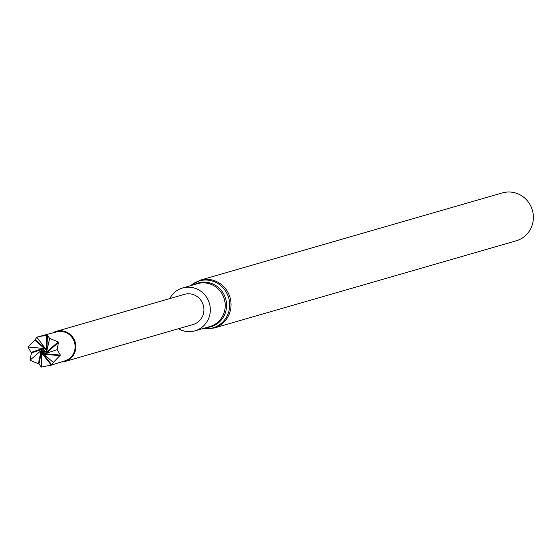 <?xml version="1.0" encoding="UTF-8"?>
<svg xmlns="http://www.w3.org/2000/svg" width="560" height="560" viewBox="0 0 560 560"><rect width="100%" height="100%" fill="white"/><g stroke="black" fill="none" stroke-linecap="round" stroke-linejoin="round"><path stroke-width="0.84" d="M56.378 331.317L184.436 294.343A15.68 15.085 73.9 0 1 193.851 294.784A15.68 15.085 73.9 0 1 203.917 310.121A15.68 15.085 73.9 0 1 193.137 324.478L65.079 361.452A15.68 15.085 -106.1 0 0 75.859 347.095A15.68 15.085 -106.1 0 0 65.793 331.765A15.68 15.085 -106.1 0 0 56.378 331.317A15.68 15.085 -106.1 0 0 52.787 332.913M178.465 328.713A22.316 21.469 -106.1 0 0 194.978 330.848A22.316 21.469 -106.1 0 0 209.076 317.289A22.316 21.469 -106.1 0 0 204.386 294.406A22.316 21.469 -106.1 0 0 182.595 287.973A22.316 21.469 -106.1 0 0 169.764 298.578M202.748 328.601L213.927 328.09L516.257 240.786A24.92 23.968 -106.1 0 0 532 225.645A24.92 23.968 -106.1 0 0 526.757 200.095A24.92 23.968 -106.1 0 0 502.425 192.906L200.095 280.203L190.365 285.726M61.194 362.026A15.68 15.085 -106.1 0 0 65.079 361.452M50.246 365.456L65.051 360.815A15.064 14.49 -106.1 0 0 75.096 346.955A15.064 14.49 -106.1 0 0 65.429 332.388A15.064 14.49 -106.1 0 0 56.693 331.877L39.326 336.469L47.397 335.356L49.665 338.387A15.498 14.91 -106.1 0 1 49.791 338.457L58.135 341.915L58.471 342.44L57.099 349.531A15.498 14.91 -106.1 0 1 57.12 349.678L60.375 355.089L53.424 362.306A15.498 14.91 -106.1 0 1 53.326 362.418L51.842 364.903L41.398 367.094A15.498 14.91 -106.1 0 1 41.258 367.08L38.955 363.958L30.086 360.29A15.498 14.91 -106.1 0 1 30.002 360.164L31.423 352.975L28 347.011A15.498 14.91 -106.1 0 1 28.042 346.871L34.916 340.221L36.715 337.267A15.498 14.91 -106.1 0 1 36.848 337.211L39.326 336.462M41.293 366.737L41.496 352.863L41.622 352.072L42.539 351.638L41.811 349.951A468.244 103.159 -68.8 0 1 38.955 363.958M57.12 349.678L46.067 353.367L45.164 353.339L42.539 351.638L43.687 354.249A468.244 50.82 -173.5 0 1 60.186 355.691M43.687 354.249L53.088 362.166M43.113 353.584A468.244 50.82 -173.5 0 1 60.375 355.089M46.067 353.367A468.244 60.116 136.8 0 0 58.471 342.44M36.848 337.211L45.43 348.663L45.5 349.524L42.539 351.638L46.221 351.533L46.844 350.882L49.665 338.387M45.164 353.339A468.244 60.116 136.8 0 0 58.135 341.915M46.844 350.882A468.244 125.776 84.8 0 0 47.397 335.356M46.221 351.533A468.244 125.776 84.8 0 0 46.809 335.3M45.43 348.663A468.244 96.726 31.9 0 0 35.315 339.766M45.5 349.524A468.244 96.726 31.9 0 0 34.916 340.221M42.539 351.638L43.533 348.817L42.896 348.383L28 347.011M42.896 348.383A468.244 5.159 -18.3 0 1 31.318 352.359M43.533 348.817A468.244 5.159 -18.3 0 1 31.423 352.975M41.811 349.951L30.282 359.982M41.146 350.252A468.244 103.159 -68.8 0 1 38.409 363.643M41.496 352.863A468.244 123.48 -121.8 0 1 51.261 365.127M41.622 352.072A468.244 123.48 -121.8 0 1 51.842 364.903M194.978 330.848L209.895 326.543A22.316 21.469 -106.1 0 0 224 312.977A22.316 21.469 -106.1 0 0 219.303 290.101A22.316 21.469 -106.1 0 0 197.519 283.661L182.595 287.973M206.507 327.523A22.792 21.924 -106.1 0 0 225.323 312.886A22.792 21.924 -106.1 0 0 218.897 287.882A22.792 21.924 -106.1 0 0 194.124 284.641M203.091 328.503A24.444 23.513 -106.1 0 0 228.34 313.033A24.444 23.513 -106.1 0 0 219.436 284.578A24.444 23.513 -106.1 0 0 190.708 285.628M213.927 328.09A24.92 23.968 -106.1 0 0 229.67 312.942A24.92 23.968 -106.1 0 0 224.427 287.392A24.92 23.968 -106.1 0 0 200.095 280.203"/></g></svg>
